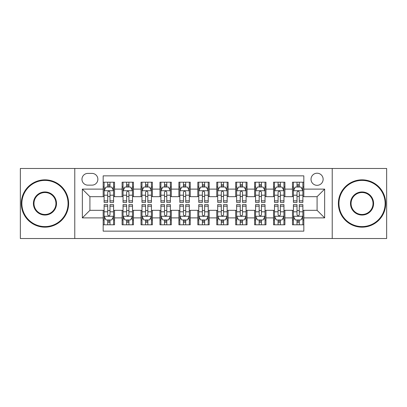 <?xml version="1.0" encoding="UTF-8"?>
<svg xmlns="http://www.w3.org/2000/svg" width="407" height="407" viewBox="0 0 407 407"><rect width="100%" height="100%" fill="white"/><g stroke="black" fill="none" stroke-linecap="round" stroke-linejoin="round"><path stroke-width="0.61" d="M317.084 173.214A6.059 6.059 0 0 0 311.024 179.268A6.059 6.059 0 0 0 317.084 185.327A6.059 6.059 0 0 0 323.138 179.268A6.059 6.059 0 0 0 317.084 173.214M332.224 238.522L386.65 238.522L386.65 168.478L332.224 168.478L332.224 238.522L74.776 238.522L74.776 168.478L20.35 168.478L20.35 238.522L74.776 238.522M303.831 182.204L292.47 182.204L292.47 189.113L284.9 189.113L284.9 196.683L292.47 196.683L292.47 189.113M284.9 189.113L284.9 182.204L273.54 182.204L273.54 189.113L265.969 189.113L265.969 196.683L273.54 196.683L273.54 189.113M265.969 189.113L265.969 182.204L254.614 182.204L254.614 189.113L247.039 189.113L247.039 196.683L254.614 196.683L254.614 189.113M247.039 189.113L247.039 182.204L235.684 182.204L235.684 189.113L228.108 189.113L228.108 196.683L235.684 196.683L235.684 189.113M228.108 189.113L228.108 182.204L216.753 182.204L216.753 189.113L209.178 189.113L209.178 196.683L216.753 196.683L216.753 189.113M209.178 189.113L209.178 182.204L197.822 182.204L197.822 189.113L190.247 189.113L190.247 196.683L197.822 196.683L197.822 189.113M190.247 189.113L190.247 182.204L178.892 182.204L178.892 189.113L171.316 189.113L171.316 196.683L178.892 196.683L178.892 189.113M171.316 189.113L171.316 182.204L159.961 182.204L159.961 189.113L152.386 189.113L152.386 196.683L159.961 196.683L159.961 189.113M152.386 189.113L152.386 182.204L141.031 182.204L141.031 189.113L133.46 189.113L133.46 196.683L141.031 196.683L141.031 189.113M133.46 189.113L133.46 182.204L122.1 182.204L122.1 196.683L114.53 196.683L114.53 182.204L103.169 182.204M103.169 224.796L114.53 224.796L114.53 210.317L122.1 210.317L122.1 224.796L133.46 224.796L133.46 210.317L141.031 210.317L141.031 217.887L133.46 217.887M141.031 217.887L141.031 224.796L152.386 224.796L152.386 210.317L159.961 210.317L159.961 217.887L152.386 217.887M159.961 217.887L159.961 224.796L171.316 224.796L171.316 210.317L178.892 210.317L178.892 217.887L171.316 217.887M178.892 217.887L178.892 224.796L190.247 224.796L190.247 210.317L197.822 210.317L197.822 217.887L190.247 217.887M197.822 217.887L197.822 224.796L209.178 224.796L209.178 210.317L216.753 210.317L216.753 217.887L209.178 217.887M216.753 217.887L216.753 224.796L228.108 224.796L228.108 210.317L235.684 210.317L235.684 217.887L228.108 217.887M235.684 217.887L235.684 224.796L247.039 224.796L247.039 210.317L254.614 210.317L254.614 217.887L247.039 217.887M254.614 217.887L254.614 224.796L265.969 224.796L265.969 210.317L273.54 210.317L273.54 217.887L265.969 217.887M273.54 217.887L273.54 224.796L284.9 224.796L284.9 210.317L292.47 210.317L292.47 217.887L284.9 217.887M87.836 185.139L92.002 185.139A5.866 5.866 0 0 0 97.868 179.268A5.866 5.866 0 0 0 92.002 173.402L87.836 173.402A5.866 5.866 0 0 0 81.97 179.268A5.866 5.866 0 0 0 87.836 185.139M332.224 168.478L74.776 168.478M303.831 189.113L303.831 175.86L103.169 175.86L103.169 196.683L89.916 196.683L89.916 210.317L103.169 210.317L103.169 231.14L303.831 231.14L303.831 210.317L317.084 210.317L317.084 196.683L303.831 196.683L303.831 189.113L324.654 189.113L324.654 217.887L303.831 217.887M103.169 217.887L82.346 217.887L82.346 189.113L103.169 189.113M292.47 217.887L292.47 224.796L303.831 224.796M103.169 186.935L104.116 186.935M107.713 186.935L109.987 186.935M113.584 186.935L114.53 186.935M103.169 196.495L104.116 196.495M107.713 196.495L109.987 196.495M113.584 196.495L114.53 196.495M103.169 210.505L104.116 210.505M107.713 210.505L109.987 210.505M113.584 210.505L114.53 210.505M103.169 220.065L104.116 220.065M107.713 220.065L109.987 220.065M113.584 220.065L114.53 220.065M122.1 196.495L123.046 196.495M126.643 196.495L128.917 196.495M132.514 196.495L133.46 196.495M122.1 186.935L123.046 186.935M126.643 186.935L128.917 186.935M132.514 186.935L133.46 186.935M122.1 210.505L123.046 210.505M126.643 210.505L128.917 210.505M132.514 210.505L133.46 210.505M122.1 220.065L123.046 220.065M126.643 220.065L128.917 220.065M132.514 220.065L133.46 220.065M141.031 210.505L141.977 210.505M145.574 210.505L147.843 210.505M151.44 210.505L152.386 210.505M141.031 220.065L141.977 220.065M145.574 220.065L147.843 220.065M151.44 220.065L152.386 220.065M141.031 186.935L141.977 186.935M145.574 186.935L147.843 186.935M151.44 186.935L152.386 186.935M141.031 196.495L141.977 196.495M145.574 196.495L147.843 196.495M151.44 196.495L152.386 196.495M159.961 210.505L160.907 210.505M164.504 210.505L166.773 210.505M170.37 210.505L171.316 210.505M159.961 220.065L160.907 220.065M164.504 220.065L166.773 220.065M170.37 220.065L171.316 220.065M159.961 186.935L160.907 186.935M164.504 186.935L166.773 186.935M170.37 186.935L171.316 186.935M159.961 196.495L160.907 196.495M164.504 196.495L166.773 196.495M170.37 196.495L171.316 196.495M178.892 210.505L179.838 210.505M183.435 210.505L185.704 210.505M189.301 210.505L190.247 210.505M178.892 220.065L179.838 220.065M183.435 220.065L185.704 220.065M189.301 220.065L190.247 220.065M178.892 186.935L179.838 186.935M183.435 186.935L185.704 186.935M189.301 186.935L190.247 186.935M178.892 196.495L179.838 196.495M183.435 196.495L185.704 196.495M189.301 196.495L190.247 196.495M197.822 210.505L198.769 210.505M202.365 210.505L204.635 210.505M208.231 210.505L209.178 210.505M197.822 220.065L198.769 220.065M202.365 220.065L204.635 220.065M208.231 220.065L209.178 220.065M197.822 186.935L198.769 186.935M202.365 186.935L204.635 186.935M208.231 186.935L209.178 186.935M197.822 196.495L198.769 196.495M202.365 196.495L204.635 196.495M208.231 196.495L209.178 196.495M216.753 210.505L217.699 210.505M221.296 210.505L223.565 210.505M227.162 210.505L228.108 210.505M216.753 220.065L217.699 220.065M221.296 220.065L223.565 220.065M227.162 220.065L228.108 220.065M216.753 186.935L217.699 186.935M221.296 186.935L223.565 186.935M227.162 186.935L228.108 186.935M216.753 196.495L217.699 196.495M221.296 196.495L223.565 196.495M227.162 196.495L228.108 196.495M235.684 210.505L236.63 210.505M240.227 210.505L242.496 210.505M246.093 210.505L247.039 210.505M235.684 220.065L236.63 220.065M240.227 220.065L242.496 220.065M246.093 220.065L247.039 220.065M235.684 186.935L236.63 186.935M240.227 186.935L242.496 186.935M246.093 186.935L247.039 186.935M235.684 196.495L236.63 196.495M240.227 196.495L242.496 196.495M246.093 196.495L247.039 196.495M254.614 210.505L255.56 210.505M259.157 210.505L261.426 210.505M265.023 210.505L265.969 210.505M254.614 220.065L255.56 220.065M259.157 220.065L261.426 220.065M265.023 220.065L265.969 220.065M254.614 186.935L255.56 186.935M259.157 186.935L261.426 186.935M265.023 186.935L265.969 186.935M254.614 196.495L255.56 196.495M259.157 196.495L261.426 196.495M265.023 196.495L265.969 196.495M273.54 210.505L274.486 210.505M278.083 210.505L280.357 210.505M283.954 210.505L284.9 210.505M273.54 220.065L274.486 220.065M278.083 220.065L280.357 220.065M283.954 220.065L284.9 220.065M273.54 186.935L274.486 186.935M278.083 186.935L280.357 186.935M283.954 186.935L284.9 186.935M273.54 196.495L274.486 196.495M278.083 196.495L280.357 196.495M283.954 196.495L284.9 196.495M292.47 210.505L293.416 210.505M297.013 210.505L299.287 210.505M302.884 210.505L303.831 210.505M292.47 220.065L293.416 220.065M297.013 220.065L299.287 220.065M302.884 220.065L303.831 220.065M292.47 186.935L293.416 186.935M297.013 186.935L299.287 186.935M302.884 186.935L303.831 186.935M292.47 196.495L293.416 196.495M297.013 196.495L299.287 196.495M302.884 196.495L303.831 196.495M89.916 196.683L82.346 189.113M89.916 210.317L82.346 217.887M324.654 189.113L317.084 196.683M324.654 217.887L317.084 210.317M109.987 184.666L107.713 184.666M113.584 200.819L109.987 200.819L109.987 202.365L113.584 202.365L113.584 190.817L111.686 187.032L106.008 187.032L104.116 190.817L104.116 202.365L107.713 202.365L107.713 200.819L104.116 200.819M104.116 190.817L104.116 182.204M113.584 190.817L113.584 182.204M107.713 187.032L107.713 182.204M109.987 182.204L109.987 187.032M109.987 200.819L109.987 192.236C109.229 190.776 108.471 190.776 107.713 192.236L107.713 200.819M107.713 222.334L109.987 222.334M104.116 206.181L107.713 206.181L107.713 204.635L104.116 204.635L104.116 216.183L106.008 219.968L111.686 219.968L113.584 216.183L113.584 204.635L109.987 204.635L109.987 206.181L113.584 206.181M113.584 216.183L113.584 224.796M104.116 216.183L104.116 224.796M109.987 219.968L109.987 224.796M107.713 224.796L107.713 219.968M107.713 206.181L107.713 214.764C108.471 216.224 109.229 216.224 109.987 214.764L109.987 206.181M44.958 180.403A23.097 23.097 0 0 0 21.866 203.5A23.097 23.097 0 0 0 44.958 226.597A23.097 23.097 0 0 0 68.055 203.5A23.097 23.097 0 0 0 44.958 180.403M44.958 227.162A23.662 23.662 0 0 1 21.296 203.5A23.662 23.662 0 0 1 44.958 179.838A23.662 23.662 0 0 1 68.62 203.5A23.662 23.662 0 0 1 44.958 227.162M44.958 191.951A11.549 11.549 0 0 1 56.507 203.5A11.549 11.549 0 0 1 44.958 215.049A11.549 11.549 0 0 1 33.41 203.5A11.549 11.549 0 0 1 44.958 191.951M44.958 214.479A10.979 10.979 0 0 0 55.937 203.5A10.979 10.979 0 0 0 44.958 192.521A10.979 10.979 0 0 0 33.979 203.5A10.979 10.979 0 0 0 44.958 214.479M362.042 180.403A23.097 23.097 0 0 0 338.945 203.5A23.097 23.097 0 0 0 362.042 226.597A23.097 23.097 0 0 0 385.134 203.5A23.097 23.097 0 0 0 362.042 180.403M362.042 227.162A23.662 23.662 0 0 1 338.38 203.5A23.662 23.662 0 0 1 362.042 179.838A23.662 23.662 0 0 1 385.704 203.5A23.662 23.662 0 0 1 362.042 227.162M362.042 191.951A11.549 11.549 0 0 1 373.59 203.5A11.549 11.549 0 0 1 362.042 215.049A11.549 11.549 0 0 1 350.493 203.5A11.549 11.549 0 0 1 362.042 191.951M362.042 214.479A10.979 10.979 0 0 0 373.021 203.5A10.979 10.979 0 0 0 362.042 192.521A10.979 10.979 0 0 0 351.063 203.5A10.979 10.979 0 0 0 362.042 214.479M128.917 184.666L126.643 184.666M132.514 200.819L128.917 200.819L128.917 202.365L132.514 202.365L132.514 190.817L130.616 187.032L124.939 187.032L123.046 190.817L123.046 202.365L126.643 202.365L126.643 200.819L123.046 200.819M123.046 190.817L123.046 182.204M132.514 190.817L132.514 182.204M126.643 187.032L126.643 182.204M128.917 182.204L128.917 187.032M128.917 200.819L128.917 192.236C128.159 190.776 127.401 190.776 126.643 192.236L126.643 200.819M147.843 184.666L145.574 184.666M151.44 200.819L147.843 200.819L147.843 202.365L151.44 202.365L151.44 190.817L149.547 187.032L143.869 187.032L141.977 190.817L141.977 202.365L145.574 202.365L145.574 200.819L141.977 200.819M141.977 190.817L141.977 182.204M151.44 190.817L151.44 182.204M145.574 187.032L145.574 182.204M147.843 182.204L147.843 187.032M147.843 200.819L147.843 192.236C147.09 190.776 146.332 190.776 145.574 192.236L145.574 200.819M166.773 184.666L164.504 184.666M170.37 200.819L166.773 200.819L166.773 202.365L170.37 202.365L170.37 190.817L168.478 187.032L162.8 187.032L160.907 190.817L160.907 202.365L164.504 202.365L164.504 200.819L160.907 200.819M160.907 190.817L160.907 182.204M170.37 190.817L170.37 182.204M164.504 187.032L164.504 182.204M166.773 182.204L166.773 187.032M166.773 200.819L166.773 192.236C166.02 190.776 165.262 190.776 164.504 192.236L164.504 200.819M185.704 184.666L183.435 184.666M189.301 200.819L185.704 200.819L185.704 202.365L189.301 202.365L189.301 190.817L187.408 187.032L181.731 187.032L179.838 190.817L179.838 202.365L183.435 202.365L183.435 200.819L179.838 200.819M179.838 190.817L179.838 182.204M189.301 190.817L189.301 182.204M183.435 187.032L183.435 182.204M185.704 182.204L185.704 187.032M185.704 200.819L185.704 192.236C184.951 190.776 184.193 190.776 183.435 192.236L183.435 200.819M126.643 222.334L128.917 222.334M123.046 206.181L126.643 206.181L126.643 204.635L123.046 204.635L123.046 216.183L124.939 219.968L130.616 219.968L132.514 216.183L132.514 204.635L128.917 204.635L128.917 206.181L132.514 206.181M132.514 216.183L132.514 224.796M123.046 216.183L123.046 224.796M128.917 219.968L128.917 224.796M126.643 224.796L126.643 219.968M126.643 206.181L126.643 214.764C127.401 216.224 128.154 216.224 128.917 214.764L128.917 206.181M145.574 222.334L147.843 222.334M141.977 206.181L145.574 206.181L145.574 204.635L141.977 204.635L141.977 216.183L143.869 219.968L149.547 219.968L151.44 216.183L151.44 204.635L147.843 204.635L147.843 206.181L151.44 206.181M151.44 216.183L151.44 224.796M141.977 216.183L141.977 224.796M147.843 219.968L147.843 224.796M145.574 224.796L145.574 219.968M145.574 206.181L145.574 214.764C146.332 216.224 147.085 216.224 147.843 214.764L147.843 206.181M164.504 222.334L166.773 222.334M160.907 206.181L164.504 206.181L164.504 204.635L160.907 204.635L160.907 216.183L162.8 219.968L168.478 219.968L170.37 216.183L170.37 204.635L166.773 204.635L166.773 206.181L170.37 206.181M170.37 216.183L170.37 224.796M160.907 216.183L160.907 224.796M166.773 219.968L166.773 224.796M164.504 224.796L164.504 219.968M164.504 206.181L164.504 214.764C165.262 216.224 166.015 216.224 166.773 214.764L166.773 206.181M183.435 222.334L185.704 222.334M179.838 206.181L183.435 206.181L183.435 204.635L179.838 204.635L179.838 216.183L181.731 219.968L187.408 219.968L189.301 216.183L189.301 204.635L185.704 204.635L185.704 206.181L189.301 206.181M189.301 216.183L189.301 224.796M179.838 216.183L179.838 224.796M185.704 219.968L185.704 224.796M183.435 224.796L183.435 219.968M183.435 206.181L183.435 214.764C184.188 216.224 184.946 216.224 185.704 214.764L185.704 206.181M204.635 184.666L202.365 184.666M208.231 200.819L204.635 200.819L204.635 202.365L208.231 202.365L208.231 190.817L206.339 187.032L200.661 187.032L198.769 190.817L198.769 202.365L202.365 202.365L202.365 200.819L198.769 200.819M198.769 190.817L198.769 182.204M208.231 190.817L208.231 182.204M202.365 187.032L202.365 182.204M204.635 182.204L204.635 187.032M204.635 200.819L204.635 192.236C203.882 190.776 203.124 190.776 202.365 192.236L202.365 200.819M202.365 222.334L204.635 222.334M198.769 206.181L202.365 206.181L202.365 204.635L198.769 204.635L198.769 216.183L200.661 219.968L206.339 219.968L208.231 216.183L208.231 204.635L204.635 204.635L204.635 206.181L208.231 206.181M208.231 216.183L208.231 224.796M198.769 216.183L198.769 224.796M204.635 219.968L204.635 224.796M202.365 224.796L202.365 219.968M202.365 206.181L202.365 214.764C203.118 216.224 203.876 216.224 204.635 214.764L204.635 206.181M223.565 184.666L221.296 184.666M227.162 200.819L223.565 200.819L223.565 202.365L227.162 202.365L227.162 190.817L225.269 187.032L219.592 187.032L217.699 190.817L217.699 202.365L221.296 202.365L221.296 200.819L217.699 200.819M217.699 190.817L217.699 182.204M227.162 190.817L227.162 182.204M221.296 187.032L221.296 182.204M223.565 182.204L223.565 187.032M223.565 200.819L223.565 192.236C222.812 190.776 222.054 190.776 221.296 192.236L221.296 200.819M221.296 222.334L223.565 222.334M217.699 206.181L221.296 206.181L221.296 204.635L217.699 204.635L217.699 216.183L219.592 219.968L225.269 219.968L227.162 216.183L227.162 204.635L223.565 204.635L223.565 206.181L227.162 206.181M227.162 216.183L227.162 224.796M217.699 216.183L217.699 224.796M223.565 219.968L223.565 224.796M221.296 224.796L221.296 219.968M221.296 206.181L221.296 214.764C222.049 216.224 222.807 216.224 223.565 214.764L223.565 206.181M242.496 184.666L240.227 184.666M246.093 200.819L242.496 200.819L242.496 202.365L246.093 202.365L246.093 190.817L244.2 187.032L238.522 187.032L236.63 190.817L236.63 202.365L240.227 202.365L240.227 200.819L236.63 200.819M236.63 190.817L236.63 182.204M246.093 190.817L246.093 182.204M240.227 187.032L240.227 182.204M242.496 182.204L242.496 187.032M242.496 200.819L242.496 192.236C241.738 190.776 240.985 190.776 240.227 192.236L240.227 200.819M240.227 222.334L242.496 222.334M236.63 206.181L240.227 206.181L240.227 204.635L236.63 204.635L236.63 216.183L238.522 219.968L244.2 219.968L246.093 216.183L246.093 204.635L242.496 204.635L242.496 206.181L246.093 206.181M246.093 216.183L246.093 224.796M236.63 216.183L236.63 224.796M242.496 219.968L242.496 224.796M240.227 224.796L240.227 219.968M240.227 206.181L240.227 214.764C240.98 216.224 241.738 216.224 242.496 214.764L242.496 206.181M261.426 184.666L259.157 184.666M265.023 200.819L261.426 200.819L261.426 202.365L265.023 202.365L265.023 190.817L263.131 187.032L257.453 187.032L255.56 190.817L255.56 202.365L259.157 202.365L259.157 200.819L255.56 200.819M255.56 190.817L255.56 182.204M265.023 190.817L265.023 182.204M259.157 187.032L259.157 182.204M261.426 182.204L261.426 187.032M261.426 200.819L261.426 192.236C260.668 190.776 259.915 190.776 259.157 192.236L259.157 200.819M259.157 222.334L261.426 222.334M255.56 206.181L259.157 206.181L259.157 204.635L255.56 204.635L255.56 216.183L257.453 219.968L263.131 219.968L265.023 216.183L265.023 204.635L261.426 204.635L261.426 206.181L265.023 206.181M265.023 216.183L265.023 224.796M255.56 216.183L255.56 224.796M261.426 219.968L261.426 224.796M259.157 224.796L259.157 219.968M259.157 206.181L259.157 214.764C259.91 216.224 260.668 216.224 261.426 214.764L261.426 206.181M280.357 184.666L278.083 184.666M283.954 200.819L280.357 200.819L280.357 202.365L283.954 202.365L283.954 190.817L282.061 187.032L276.384 187.032L274.486 190.817L274.486 202.365L278.083 202.365L278.083 200.819L274.486 200.819M274.486 190.817L274.486 182.204M283.954 190.817L283.954 182.204M278.083 187.032L278.083 182.204M280.357 182.204L280.357 187.032M280.357 200.819L280.357 192.236C279.599 190.776 278.846 190.776 278.083 192.236L278.083 200.819M299.287 184.666L297.013 184.666M302.884 200.819L299.287 200.819L299.287 202.365L302.884 202.365L302.884 190.817L300.992 187.032L295.314 187.032L293.416 190.817L293.416 202.365L297.013 202.365L297.013 200.819L293.416 200.819M293.416 190.817L293.416 182.204M302.884 190.817L302.884 182.204M297.013 187.032L297.013 182.204M299.287 182.204L299.287 187.032M299.287 200.819L299.287 192.236C298.529 190.776 297.771 190.776 297.013 192.236L297.013 200.819M278.083 222.334L280.357 222.334M274.486 206.181L278.083 206.181L278.083 204.635L274.486 204.635L274.486 216.183L276.384 219.968L282.061 219.968L283.954 216.183L283.954 204.635L280.357 204.635L280.357 206.181L283.954 206.181M283.954 216.183L283.954 224.796M274.486 216.183L274.486 224.796M280.357 219.968L280.357 224.796M278.083 224.796L278.083 219.968M278.083 206.181L278.083 214.764C278.841 216.224 279.599 216.224 280.357 214.764L280.357 206.181M297.013 222.334L299.287 222.334M293.416 206.181L297.013 206.181L297.013 204.635L293.416 204.635L293.416 216.183L295.314 219.968L300.992 219.968L302.884 216.183L302.884 204.635L299.287 204.635L299.287 206.181L302.884 206.181M302.884 216.183L302.884 224.796M293.416 216.183L293.416 224.796M299.287 219.968L299.287 224.796M297.013 224.796L297.013 219.968M297.013 206.181L297.013 214.764C297.771 216.224 298.529 216.224 299.287 214.764L299.287 206.181M122.1 217.887L114.53 217.887M122.1 189.113L114.53 189.113M113.533 190.72L104.161 190.72M104.116 188.075L105.489 188.075M112.21 188.075L113.584 188.075M107.713 195.202L104.116 195.202M113.584 195.202L109.987 195.202M109.987 185.867L107.713 185.867M104.161 216.28L113.533 216.28M113.584 218.925L112.21 218.925M105.489 218.925L104.116 218.925M109.987 211.798L113.584 211.798M104.116 211.798L107.713 211.798M107.713 221.133L109.987 221.133M132.463 190.72L123.092 190.72M123.046 188.075L124.42 188.075M131.14 188.075L132.514 188.075M126.643 195.202L123.046 195.202M132.514 195.202L128.917 195.202M128.917 185.867L126.643 185.867M151.394 190.72L142.023 190.72M141.977 188.075L143.35 188.075M150.071 188.075L151.44 188.075M145.574 195.202L141.977 195.202M151.44 195.202L147.843 195.202M147.843 185.867L145.574 185.867M170.324 190.72L160.953 190.72M160.907 188.075L162.281 188.075M169.002 188.075L170.37 188.075M164.504 195.202L160.907 195.202M170.37 195.202L166.773 195.202M166.773 185.867L164.504 185.867M189.255 190.72L179.884 190.72M179.838 188.075L181.212 188.075M187.932 188.075L189.301 188.075M183.435 195.202L179.838 195.202M189.301 195.202L185.704 195.202M185.704 185.867L183.435 185.867M123.092 216.28L132.463 216.28M132.514 218.925L131.14 218.925M124.42 218.925L123.046 218.925M128.917 211.798L132.514 211.798M123.046 211.798L126.643 211.798M126.643 221.133L128.917 221.133M142.023 216.28L151.394 216.28M151.44 218.925L150.071 218.925M143.35 218.925L141.977 218.925M147.843 211.798L151.44 211.798M141.977 211.798L145.574 211.798M145.574 221.133L147.843 221.133M160.953 216.28L170.324 216.28M170.37 218.925L169.002 218.925M162.281 218.925L160.907 218.925M166.773 211.798L170.37 211.798M160.907 211.798L164.504 211.798M164.504 221.133L166.773 221.133M179.884 216.28L189.255 216.28M189.301 218.925L187.932 218.925M181.212 218.925L179.838 218.925M185.704 211.798L189.301 211.798M179.838 211.798L183.435 211.798M183.435 221.133L185.704 221.133M208.186 190.72L198.814 190.72M198.769 188.075L200.137 188.075M206.863 188.075L208.231 188.075M202.365 195.202L198.769 195.202M208.231 195.202L204.635 195.202M204.635 185.867L202.365 185.867M198.814 216.28L208.186 216.28M208.231 218.925L206.863 218.925M200.137 218.925L198.769 218.925M204.635 211.798L208.231 211.798M198.769 211.798L202.365 211.798M202.365 221.133L204.635 221.133M227.116 190.72L217.745 190.72M217.699 188.075L219.068 188.075M225.788 188.075L227.162 188.075M221.296 195.202L217.699 195.202M227.162 195.202L223.565 195.202M223.565 185.867L221.296 185.867M217.745 216.28L227.116 216.28M227.162 218.925L225.788 218.925M219.068 218.925L217.699 218.925M223.565 211.798L227.162 211.798M217.699 211.798L221.296 211.798M221.296 221.133L223.565 221.133M246.047 190.72L236.676 190.72M236.63 188.075L237.998 188.075M244.719 188.075L246.093 188.075M240.227 195.202L236.63 195.202M246.093 195.202L242.496 195.202M242.496 185.867L240.227 185.867M236.676 216.28L246.047 216.28M246.093 218.925L244.719 218.925M237.998 218.925L236.63 218.925M242.496 211.798L246.093 211.798M236.63 211.798L240.227 211.798M240.227 221.133L242.496 221.133M264.977 190.72L255.606 190.72M255.56 188.075L256.929 188.075M263.65 188.075L265.023 188.075M259.157 195.202L255.56 195.202M265.023 195.202L261.426 195.202M261.426 185.867L259.157 185.867M255.606 216.28L264.977 216.28M265.023 218.925L263.65 218.925M256.929 218.925L255.56 218.925M261.426 211.798L265.023 211.798M255.56 211.798L259.157 211.798M259.157 221.133L261.426 221.133M283.908 190.72L274.537 190.72M274.486 188.075L275.86 188.075M282.58 188.075L283.954 188.075M278.083 195.202L274.486 195.202M283.954 195.202L280.357 195.202M280.357 185.867L278.083 185.867M302.839 190.72L293.467 190.72M293.416 188.075L294.79 188.075M301.511 188.075L302.884 188.075M297.013 195.202L293.416 195.202M302.884 195.202L299.287 195.202M299.287 185.867L297.013 185.867M274.537 216.28L283.908 216.28M283.954 218.925L282.58 218.925M275.86 218.925L274.486 218.925M280.357 211.798L283.954 211.798M274.486 211.798L278.083 211.798M278.083 221.133L280.357 221.133M293.467 216.28L302.839 216.28M302.884 218.925L301.511 218.925M294.79 218.925L293.416 218.925M299.287 211.798L302.884 211.798M293.416 211.798L297.013 211.798M297.013 221.133L299.287 221.133"/></g></svg>
